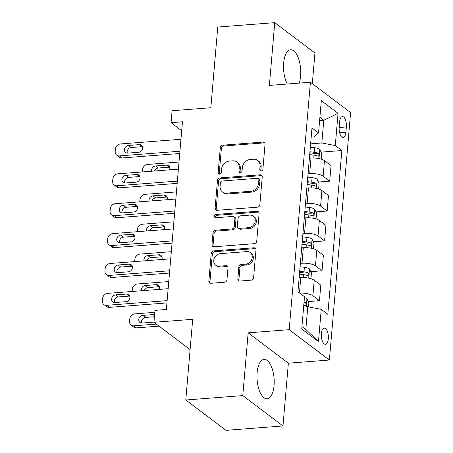<?xml version="1.0" encoding="UTF-8"?>
<svg xmlns="http://www.w3.org/2000/svg" width="453" height="453" viewBox="0 0 453 453"><rect width="100%" height="100%" fill="white"/><g stroke="black" fill="none" stroke-linecap="round" stroke-linejoin="round"><path stroke-width="0.68" d="M261.194 170.94A1.738 1.467 -52.9 0 0 262.904 169.179L265.039 144.241A2.486 2.095 -52.9 0 0 264.303 142.429A2.486 2.095 -52.9 0 0 263.006 142.066L222.729 145.181A2.486 2.095 -52.9 0 0 220.288 147.701L218.148 172.633A1.738 1.467 -52.9 0 0 221.285 172.389L221.562 169.162A7.956 6.71 -52.9 0 1 229.365 161.098L232.723 160.843A7.956 6.71 -52.9 0 1 236.874 161.998A7.956 6.71 -52.9 0 1 239.235 167.797L238.963 171.024A1.738 1.467 -52.9 0 0 242.095 170.781L242.372 167.553A7.956 6.71 -52.9 0 1 250.175 159.496L253.533 159.235A7.956 6.71 -52.9 0 1 257.683 160.39A7.956 6.71 -52.9 0 1 260.05 166.189L259.773 169.416A1.738 1.467 -52.9 0 0 261.194 170.94M274.065 385.497A19.762 8.511 85.6 0 0 264.071 359.393A19.762 8.511 85.6 0 0 257.117 372.7A19.762 8.511 85.6 0 0 267.111 398.804A19.762 8.511 85.6 0 0 274.065 385.497M299.167 83.103A19.762 8.511 85.6 0 0 300.605 75.9A19.762 8.511 85.6 0 0 290.611 49.796A19.762 8.511 85.6 0 0 283.657 63.103A19.762 8.511 85.6 0 0 287.276 84.026M328.312 338.85A8.109 3.494 85.6 0 0 324.212 328.142A8.109 3.494 85.6 0 0 321.358 333.601A8.109 3.494 85.6 0 0 325.458 344.308A8.109 3.494 85.6 0 0 328.312 338.85M237.831 278.867A2.486 2.095 -52.9 0 0 238.567 280.679A2.486 2.095 -52.9 0 0 239.864 281.041L251.166 280.169A2.486 2.095 -52.9 0 0 253.606 277.649L255.979 249.96A2.486 2.095 -52.9 0 0 255.237 248.148A2.486 2.095 -52.9 0 0 253.94 247.785L213.663 250.894A2.486 2.095 -52.9 0 0 211.223 253.414L208.85 281.103A2.486 2.095 -52.9 0 0 209.592 282.915A2.486 2.095 -52.9 0 0 210.888 283.278L224.535 282.225A2.486 2.095 -52.9 0 0 226.976 279.705L227.989 267.853A2.486 2.095 -52.9 0 0 227.253 266.041A2.486 2.095 -52.9 0 0 225.956 265.679L219.184 266.205A6.653 5.612 -52.9 0 1 215.719 265.237A6.653 5.612 -52.9 0 1 214.212 258.386A6.653 5.612 -52.9 0 1 220.266 253.646L246.777 251.602A6.653 5.612 -52.9 0 1 250.249 252.57A6.653 5.612 -52.9 0 1 251.755 259.416A6.653 5.612 -52.9 0 1 245.702 264.156L241.285 264.495A2.486 2.095 -52.9 0 0 238.844 267.015L237.831 278.867L238.918 279.688A2.486 2.095 -52.9 0 0 239.19 280.979M312.315 83.68L314.948 53.001L274.75 22.65L217.757 27.05L210.843 107.735L172.083 110.73L171.058 122.684L182.457 121.8L166.37 309.473L154.971 310.35L153.946 322.304L190.107 349.608M242.78 395.599L282.972 425.95L288.357 363.193L248.159 332.842L242.78 395.599L185.787 399.999L192.701 319.314L153.946 322.304M248.159 332.842L289.19 329.676L310.407 82.236L350.605 112.587L329.388 360.027L289.19 329.676M274.75 22.65L269.371 85.407L310.407 82.236M257.423 207.191A2.486 2.095 -52.9 0 0 259.863 204.671L262.236 176.976A2.486 2.095 -52.9 0 0 261.494 175.169A2.486 2.095 -52.9 0 0 260.198 174.807L219.92 177.916A2.486 2.095 -52.9 0 0 217.48 180.436L215.107 208.125A2.486 2.095 -52.9 0 0 215.849 209.937A2.486 2.095 -52.9 0 0 217.146 210.3L257.423 207.191M259.105 213.471L256.732 241.16A2.486 2.095 -52.9 0 1 254.292 243.68L214.014 246.789A2.486 2.095 -52.9 0 1 212.717 246.426A2.486 2.095 -52.9 0 1 211.981 244.614L212.995 232.763A2.486 2.095 -52.9 0 1 215.435 230.243L231.772 228.98A2.486 2.095 -52.9 0 0 234.207 226.466L234.881 218.601A2.486 2.095 -52.9 0 0 234.144 216.789A2.486 2.095 -52.9 0 0 232.848 216.426L215.838 217.74A1.738 1.467 -52.9 0 1 216.121 214.456L257.072 211.296A2.486 2.095 -52.9 0 1 258.369 211.659A2.486 2.095 -52.9 0 1 259.105 213.471M282.972 425.95L225.985 430.35L185.787 399.999M339.625 121.868L339.178 127.129A7.854 3.386 85.6 0 0 343.148 137.502A7.854 3.386 85.6 0 0 345.911 132.214L346.364 126.953A7.854 3.386 85.6 0 0 342.389 116.58A7.854 3.386 85.6 0 0 339.625 121.868M311.194 137.117L313.776 136.919L318.55 132.933L311.981 127.973L297.938 291.732L304.512 296.698L301.743 328.974L318.476 341.602L305.832 329.467L307.78 306.755L303.623 307.072M318.55 132.933L321.319 100.662L338.051 113.295L335.282 145.566L321.817 142.989L310.616 143.856M321.086 152.134L341.856 150.532L335.282 145.566M341.856 150.532L327.813 314.291L321.245 309.331L318.476 341.602M288.357 363.193L329.388 360.027M171.058 122.684L181.698 130.713M319.608 120.6L323.765 120.277L319.886 117.35M321.817 142.989L323.765 120.277L338.051 113.295M308.278 301.551L319.473 300.69L320.803 285.147L314.229 280.186A10.136 3.256 -175.1 0 0 300.764 277.61L299.139 277.734M310.843 271.67L322.032 270.803L315.458 265.843A10.136 3.256 -175.1 0 0 301.998 263.267L300.367 263.391M322.032 270.803L323.363 255.266L316.794 250.299A10.136 3.256 -175.1 0 0 303.329 247.723L301.704 247.848M313.402 241.783L324.597 240.922L318.023 235.956A10.136 3.256 -175.1 0 0 304.558 233.38L302.932 233.505M324.597 240.922L325.928 225.379L319.354 220.418A10.136 3.256 -175.1 0 0 305.888 217.842L304.263 217.967M315.962 211.902L327.157 211.036L320.582 206.075A10.136 3.256 -175.1 0 0 307.117 203.499L305.492 203.624M327.157 211.036L328.487 195.498L321.913 190.532A10.136 3.256 -175.1 0 0 308.453 187.955L306.828 188.08M318.527 182.015L329.716 181.155L323.148 176.189A10.136 3.256 -175.1 0 0 309.682 173.612L308.057 173.737M329.716 181.155L331.052 165.611L324.478 160.651A10.136 3.256 -175.1 0 0 311.013 158.074L309.388 158.199M301.953 326.539L305.832 329.467M309.835 153.001L310.718 152.933M307.27 182.887L308.159 182.819M304.71 212.768L305.594 212.7M302.145 242.655L303.034 242.587M299.586 272.536L300.469 272.468M319.473 300.69L312.898 295.724A10.136 3.256 -175.1 0 0 299.778 293.125M307.78 306.755L321.245 309.331M260.951 170.94A1.738 1.467 -52.9 0 1 260.86 170.237L261.132 167.01A7.956 6.71 -52.9 0 0 258.771 161.211L257.683 160.39M236.874 161.998L237.961 162.82A7.956 6.71 -52.9 0 1 240.322 168.618L240.045 171.846A1.738 1.467 -52.9 0 0 240.141 172.542M264.762 142.95A2.486 2.095 -52.9 0 0 264.093 142.888L223.81 145.996A2.486 2.095 -52.9 0 0 221.375 148.516L219.235 173.454A1.738 1.467 -52.9 0 0 219.331 174.15M261.959 175.685A2.486 2.095 -52.9 0 0 261.285 175.622L221.007 178.737A2.486 2.095 -52.9 0 0 218.567 181.257L216.194 208.946A2.486 2.095 -52.9 0 0 216.472 210.237M258.878 179.801A1.738 1.467 -52.9 0 0 257.457 178.278L222.1 181.007A1.738 1.467 -52.9 0 0 220.39 182.774L220.101 186.177A7.956 6.71 -52.9 0 0 222.468 191.976A7.956 6.71 -52.9 0 0 226.619 193.131L250.786 191.268A7.956 6.71 -52.9 0 0 258.589 183.205L258.878 179.801L259.965 180.622A1.738 1.467 -52.9 0 0 259.45 179.354L258.363 178.533M222.468 191.976L223.55 192.797A7.956 6.71 -52.9 0 0 227.706 193.952L226.619 193.131M259.965 180.622L259.677 184.026A7.956 6.71 -52.9 0 1 251.874 192.089L227.706 193.952M234.144 216.789L235.232 217.61A2.486 2.095 -52.9 0 1 235.968 219.422L235.294 227.281A2.486 2.095 -52.9 0 1 232.853 229.801L216.523 231.064A2.486 2.095 -52.9 0 0 214.082 233.584L213.063 245.435A2.486 2.095 -52.9 0 0 213.34 246.726M258.827 212.174A2.486 2.095 -52.9 0 0 258.159 212.117L217.208 215.277A1.738 1.467 -52.9 0 0 215.594 217.74M248.72 227.672A6.653 5.612 -52.9 0 0 254.767 222.933A6.653 5.612 -52.9 0 0 253.267 216.087A6.653 5.612 -52.9 0 0 249.796 215.118L240.452 215.843A2.486 2.095 -52.9 0 0 238.012 218.363L237.338 226.223A2.486 2.095 -52.9 0 0 238.08 228.035A2.486 2.095 -52.9 0 0 239.377 228.397L248.72 227.672L249.807 228.493A6.653 5.612 -52.9 0 0 255.854 223.754A6.653 5.612 -52.9 0 0 254.354 216.908L253.267 216.087M238.08 228.035L239.167 228.856A2.486 2.095 -52.9 0 0 240.464 229.218L239.377 228.397M249.807 228.493L240.464 229.218M250.249 252.57L251.336 253.391A6.653 5.612 -52.9 0 1 252.842 260.237A6.653 5.612 -52.9 0 1 246.789 264.977L242.372 265.316A2.486 2.095 -52.9 0 0 239.931 267.836L238.918 279.688M215.719 265.237L216.8 266.053A6.653 5.612 -52.9 0 0 220.271 267.021L219.184 266.205M227.717 266.562A2.486 2.095 -52.9 0 0 227.044 266.5L220.271 267.021M255.702 248.663A2.486 2.095 -52.9 0 0 255.028 248.606L214.75 251.715A2.486 2.095 -52.9 0 0 212.31 254.235L209.937 281.925A2.486 2.095 -52.9 0 0 210.215 283.221M321.183 159.133L321.681 153.346L319.71 149.314A6.716 2.157 -175.1 0 0 314.631 147.746L310.328 147.225M142.372 171.936L142.57 169.592A5.068 4.275 -52.9 0 1 147.542 164.456L179.009 162.027M169.654 167.174A4.054 3.42 -52.9 0 0 169.224 167.18L158.278 168.029A4.054 3.42 -52.9 0 0 154.564 170.996M309.693 154.637L313.997 155.158A6.716 2.157 4.9 0 1 317.978 156.132C319.274 155.781 319.354 154.824 318.227 153.261A6.716 2.157 -175.1 0 0 314.24 152.287L309.937 151.766M309.846 152.831L313.799 153.307A3.42 1.099 4.9 0 1 314.943 153.516L318.227 153.261M317.978 156.132L318.351 156.2M169.558 169.841A4.054 3.42 -52.9 0 0 168.624 165.719A4.054 3.42 -52.9 0 0 166.506 165.13L155.566 165.974A4.054 3.42 -52.9 0 0 151.659 171.223M179.937 151.228L119.354 155.906A5.068 4.275 -52.9 0 1 116.715 155.164A5.068 4.275 -52.9 0 1 115.209 151.472L115.413 149.082A5.068 4.275 -52.9 0 1 120.379 143.952L180.962 139.275M116.715 155.164L119.428 157.219A5.068 4.275 127.1 0 0 122.072 157.955L179.745 153.505M127.746 153.12A4.054 3.42 127.1 0 1 125.634 152.531A4.054 3.42 127.1 0 1 124.717 148.358A4.054 3.42 127.1 0 1 128.403 145.47L139.348 144.626A4.054 3.42 127.1 0 1 141.461 145.215A4.054 3.42 127.1 0 1 142.378 149.388A4.054 3.42 127.1 0 1 138.692 152.276L127.746 153.12M127.316 153.125A4.054 3.42 127.1 0 1 131.121 147.519L142.061 146.676A4.054 3.42 127.1 0 1 142.497 146.67M318.623 189.02L319.116 183.227L317.151 179.195A6.716 2.157 -175.1 0 0 312.072 177.633L307.768 177.112M139.807 201.823L140.011 199.473A5.068 4.275 -52.9 0 1 144.983 194.343L176.449 191.913M167.095 197.061A4.054 3.42 -52.9 0 0 166.659 197.066L155.719 197.91A4.054 3.42 -52.9 0 0 151.998 200.883M307.128 184.518L311.432 185.039A6.716 2.157 4.9 0 1 315.418 186.013C316.709 185.662 316.794 184.705 315.662 183.148A6.716 2.157 -175.1 0 0 311.681 182.174L307.377 181.653M307.287 182.712L311.234 183.188A3.42 1.099 4.9 0 1 312.383 183.397L315.662 183.148M315.418 186.013L315.792 186.087M166.998 199.722A4.054 3.42 -52.9 0 0 166.058 195.605A4.054 3.42 -52.9 0 0 163.946 195.017L153.001 195.86A4.054 3.42 -52.9 0 0 149.099 201.104M316.058 218.901L316.556 213.114L314.586 209.082A6.716 2.157 -175.1 0 0 309.507 207.514L305.203 206.993M137.248 231.704L137.452 229.36A5.068 4.275 -52.9 0 1 142.418 224.224L173.89 221.794M164.53 226.942A4.054 3.42 -52.9 0 0 164.099 226.947L153.159 227.797A4.054 3.42 -52.9 0 0 149.439 230.764M304.569 214.405L308.872 214.926A6.716 2.157 4.9 0 1 312.853 215.9C314.15 215.549 314.229 214.592 313.102 213.029A6.716 2.157 -175.1 0 0 309.116 212.055L304.812 211.534M304.722 212.599L308.674 213.074A3.42 1.099 4.9 0 1 309.824 213.284L313.102 213.029M312.853 215.9L313.227 215.968M164.433 229.609A4.054 3.42 -52.9 0 0 163.499 225.486A4.054 3.42 -52.9 0 0 161.381 224.898L150.441 225.741A4.054 3.42 -52.9 0 0 146.534 230.99M313.499 248.788L313.991 242.995L312.026 238.963A6.716 2.157 -175.1 0 0 306.947 237.4L302.644 236.879M134.688 261.591L134.886 259.241A5.068 4.275 -52.9 0 1 139.858 254.11L171.325 251.681M161.97 256.828A4.054 3.42 -52.9 0 0 161.54 256.834L150.594 257.678A4.054 3.42 -52.9 0 0 146.874 260.651M302.009 244.286L306.313 244.807A6.716 2.157 4.9 0 1 310.294 245.781C311.585 245.43 311.67 244.473 310.537 242.916A6.716 2.157 -175.1 0 0 306.556 241.942L302.253 241.421M302.162 242.48L306.109 242.955A3.42 1.099 4.9 0 1 307.259 243.165L310.537 242.916M310.294 245.781L310.667 245.854M161.874 259.49A4.054 3.42 -52.9 0 0 160.934 255.373A4.054 3.42 -52.9 0 0 158.822 254.784L147.876 255.628A4.054 3.42 -52.9 0 0 143.975 260.871M177.378 181.109L116.795 185.787A5.068 4.275 -52.9 0 1 114.15 185.051A5.068 4.275 -52.9 0 1 112.644 181.359L112.848 178.969A5.068 4.275 -52.9 0 1 117.82 173.833L178.403 169.156M114.15 185.051L116.868 187.1A5.068 4.275 127.1 0 0 119.513 187.836L177.18 183.386M125.187 183.001A4.054 3.42 127.1 0 1 123.069 182.412A4.054 3.42 127.1 0 1 122.157 178.239A4.054 3.42 127.1 0 1 125.843 175.351L136.783 174.507A4.054 3.42 127.1 0 1 138.901 175.096A4.054 3.42 127.1 0 1 139.818 179.269A4.054 3.42 127.1 0 1 136.127 182.157L125.187 183.001M124.756 183.006A4.054 3.42 127.1 0 1 128.556 177.4L139.501 176.557A4.054 3.42 127.1 0 1 139.932 176.551M174.813 210.996L114.235 215.673A5.068 4.275 -52.9 0 1 111.591 214.932A5.068 4.275 -52.9 0 1 110.085 211.24L110.289 208.85A5.068 4.275 -52.9 0 1 115.26 203.72L175.838 199.043M111.591 214.932L114.303 216.987A5.068 4.275 127.1 0 0 116.948 217.723L174.62 213.272M122.627 212.887A4.054 3.42 127.1 0 1 120.509 212.298A4.054 3.42 127.1 0 1 119.592 208.125A4.054 3.42 127.1 0 1 123.278 205.237L134.224 204.394A4.054 3.42 127.1 0 1 136.336 204.983A4.054 3.42 127.1 0 1 137.253 209.156A4.054 3.42 127.1 0 1 133.567 212.044L122.627 212.887M122.191 212.893A4.054 3.42 127.1 0 1 125.996 207.287L136.936 206.443A4.054 3.42 127.1 0 1 137.372 206.438M172.253 240.877L111.67 245.554A5.068 4.275 -52.9 0 1 109.026 244.818A5.068 4.275 -52.9 0 1 107.52 241.126L107.729 238.737A5.068 4.275 -52.9 0 1 112.695 233.601L173.278 228.924M109.026 244.818L111.744 246.868A5.068 4.275 127.1 0 0 114.388 247.604L172.055 243.153M120.062 242.768A4.054 3.42 127.1 0 1 117.95 242.179A4.054 3.42 127.1 0 1 117.033 238.006A4.054 3.42 127.1 0 1 120.719 235.118L131.659 234.275A4.054 3.42 127.1 0 1 133.777 234.864A4.054 3.42 127.1 0 1 134.694 239.037A4.054 3.42 127.1 0 1 131.008 241.925L120.062 242.768M119.632 242.774A4.054 3.42 127.1 0 1 123.437 237.168L134.377 236.324A4.054 3.42 127.1 0 1 134.807 236.319M310.934 278.669L311.432 272.882L309.461 268.85A6.716 2.157 -175.1 0 0 304.382 267.281L300.079 266.76M132.123 291.472L132.327 289.127A5.068 4.275 -52.9 0 1 137.293 283.991L168.765 281.562M159.411 286.709A4.054 3.42 -52.9 0 0 158.975 286.715L148.035 287.564A4.054 3.42 -52.9 0 0 144.314 290.532M299.444 274.173L303.748 274.694A6.716 2.157 4.9 0 1 307.734 275.667C309.025 275.316 309.105 274.359 307.978 272.797A6.716 2.157 -175.1 0 0 303.997 271.823L299.693 271.302M299.603 272.361L303.55 272.842A3.42 1.099 4.9 0 1 304.699 273.051L307.978 272.797M307.734 275.667L308.102 275.735M159.309 289.376A4.054 3.42 -52.9 0 0 158.374 285.254A4.054 3.42 -52.9 0 0 156.257 284.665L145.317 285.509A4.054 3.42 -52.9 0 0 141.41 290.758M169.688 270.764L109.111 275.441A5.068 4.275 -52.9 0 1 106.466 274.699A5.068 4.275 -52.9 0 1 104.96 271.007L105.164 268.618A5.068 4.275 -52.9 0 1 110.136 263.487L170.713 258.81M106.466 274.699L109.184 276.755A5.068 4.275 127.1 0 0 111.823 277.491L169.496 273.04M117.503 272.655A4.054 3.42 127.1 0 1 115.385 272.066A4.054 3.42 127.1 0 1 114.467 267.893A4.054 3.42 127.1 0 1 118.154 265.005L129.099 264.156A4.054 3.42 127.1 0 1 131.211 264.75A4.054 3.42 127.1 0 1 132.129 268.918A4.054 3.42 127.1 0 1 128.442 271.811L117.503 272.655M117.067 272.661A4.054 3.42 127.1 0 1 120.872 267.055L131.817 266.211A4.054 3.42 127.1 0 1 132.248 266.205M308.516 306.896L308.872 302.763L306.902 298.731A6.716 2.157 -175.1 0 0 304.427 297.666M156.308 324.088L133.709 325.832A5.068 4.275 -52.9 0 1 131.064 325.095A5.068 4.275 -52.9 0 1 129.558 321.404L129.762 319.008A5.068 4.275 -52.9 0 1 134.734 313.878L154.801 312.327M159.02 326.137L136.421 327.881A5.068 4.275 127.1 0 1 133.782 327.145L131.064 325.095M154.422 316.755L145.47 317.445A4.054 3.42 -52.9 0 0 141.664 323.051M303.793 305.079A6.716 2.157 4.9 0 1 305.169 305.549C306.46 305.197 306.545 304.24 305.418 302.678A6.716 2.157 -175.1 0 0 304.042 302.208M305.169 305.549L305.543 305.622M154.609 314.603A4.054 3.42 -52.9 0 0 153.697 314.552L142.757 315.396A4.054 3.42 -52.9 0 0 139.065 318.283A4.054 3.42 -52.9 0 0 139.983 322.457A4.054 3.42 -52.9 0 0 142.1 323.046L153.04 322.202A4.054 3.42 -52.9 0 0 153.975 322.004M167.129 300.645L106.546 305.322A5.068 4.275 -52.9 0 1 103.901 304.586A5.068 4.275 -52.9 0 1 102.395 300.894L102.605 298.504A5.068 4.275 -52.9 0 1 107.571 293.368L168.154 288.691M103.901 304.586L106.619 306.636A5.068 4.275 127.1 0 0 109.264 307.372L166.931 302.921M114.937 302.536A4.054 3.42 127.1 0 1 112.825 301.947A4.054 3.42 127.1 0 1 111.908 297.774A4.054 3.42 127.1 0 1 115.594 294.886L126.534 294.042A4.054 3.42 127.1 0 1 128.652 294.631A4.054 3.42 127.1 0 1 129.569 298.804A4.054 3.42 127.1 0 1 125.883 301.692L114.937 302.536M114.507 302.542A4.054 3.42 127.1 0 1 118.312 296.936L129.252 296.092A4.054 3.42 127.1 0 1 129.688 296.086M299.456 292.881L300.764 277.61M301.998 263.267L303.329 247.723M304.558 233.38L305.888 217.842M307.117 203.499L308.453 187.955M309.682 173.612L311.013 158.074M323.148 176.189L324.478 160.651M320.582 206.075L321.913 190.532M318.023 235.956L319.354 220.418M315.458 265.843L316.794 250.299M312.898 295.724L314.229 280.186M339.15 127.508L346.364 126.953M339.608 132.701L345.911 132.214M261.132 167.01L260.05 166.189M240.045 171.846L238.963 171.024M240.322 168.618L239.235 167.797M219.235 173.454L218.148 172.633M221.375 148.516L220.288 147.701M223.81 145.996L222.729 145.181M264.093 142.888L263.006 142.066M260.86 170.237L259.773 169.416M216.194 208.946L215.107 208.125M218.567 181.257L217.48 180.436M221.007 178.737L219.92 177.916M261.285 175.622L260.198 174.807M251.874 192.089L250.786 191.268M259.677 184.026L258.589 183.205M213.063 245.435L211.981 244.614M214.082 233.584L212.995 232.763M216.523 231.064L215.435 230.243M232.853 229.801L231.772 228.98M235.294 227.281L234.207 226.466M235.968 219.422L234.881 218.601M217.208 215.277L216.121 214.456M258.159 212.117L257.072 211.296M239.931 267.836L238.844 267.015M242.372 265.316L241.285 264.495M246.789 264.977L245.702 264.156M227.044 266.5L225.956 265.679M209.937 281.925L208.85 281.103M212.31 254.235L211.223 253.414M214.75 251.715L213.663 250.894M255.028 248.606L253.94 247.785M318.974 158.584L319.761 149.416M314.24 152.287L314.631 147.746M313.753 158.006L313.997 155.158M158.278 168.029L155.566 165.974M169.224 167.18L166.506 165.13M122.072 157.955L119.354 155.906M128.403 145.47L131.121 147.519M139.348 144.626L142.061 146.676M316.415 188.465L317.196 179.297M311.681 182.174L312.072 177.633M311.188 187.893L311.432 185.039M155.719 197.91L153.001 195.86M166.659 197.066L163.946 195.017M313.85 218.352L314.637 209.178M309.116 212.055L309.507 207.514M308.629 217.774L308.872 214.926M153.159 227.797L150.441 225.741M164.099 226.947L161.381 224.898M311.29 248.233L312.077 239.065M306.556 241.942L306.947 237.4M306.064 247.661L306.313 244.807M150.594 257.678L147.876 255.628M161.54 256.834L158.822 254.784M119.513 187.836L116.795 185.787M125.843 175.351L128.556 177.4M136.783 174.507L139.501 176.557M116.948 217.723L114.235 215.673M123.278 205.237L125.996 207.287M134.224 204.394L136.936 206.443M114.388 247.604L111.67 245.554M120.719 235.118L123.437 237.168M131.659 234.275L134.377 236.324M308.725 278.119L309.512 268.946M303.997 271.823L304.382 267.281M303.504 277.542L303.748 274.694M148.035 287.564L145.317 285.509M158.975 286.715L156.257 284.665M111.823 277.491L109.111 275.441M118.154 265.005L120.872 267.055M129.099 264.156L131.817 266.211M133.709 325.832L136.421 327.881M306.262 306.868L306.953 298.833M145.47 317.445L142.757 315.396M154.558 315.197L153.697 314.552M303.991 302.791L305.418 302.678M109.264 307.372L106.546 305.322M115.594 294.886L118.312 296.936M126.534 294.042L129.252 296.092"/></g></svg>

